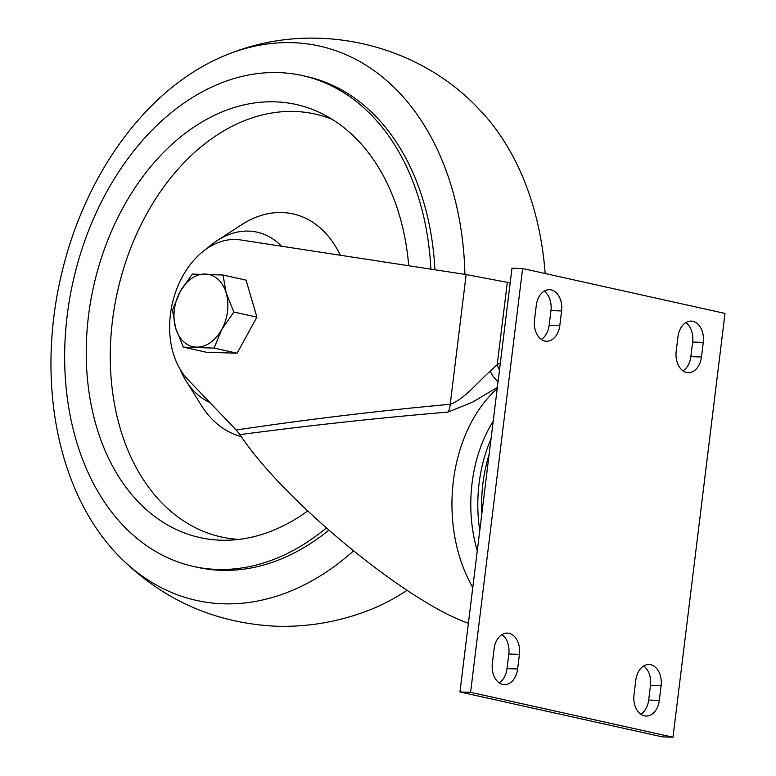 <?xml version="1.0" encoding="UTF-8"?>
<svg xmlns="http://www.w3.org/2000/svg" width="776" height="776" viewBox="0 0 776 776"><rect width="100%" height="100%" fill="white"/><g stroke="black" fill="none" stroke-linecap="round" stroke-linejoin="round"><path stroke-width="1.16" d="M230.132 53.495C314.329 19.972 416.314 42.593 478.443 108.572A283.929 202.497 102.5 0 1 545.169 273.53M407.041 590.332A283.929 202.497 102.5 0 1 367 610.984C337.851 622.003 307.733 627.095 276.644 626.251C214.933 623.341 162.281 599.887 118.689 555.907A283.929 202.497 102.5 0 1 60.295 279.37A283.929 202.497 102.5 0 1 230.162 53.476A283.929 202.497 102.5 0 1 464.911 274.365M353.439 551.008A283.929 202.497 102.5 0 1 223.527 603.806A283.929 202.497 102.5 0 1 118.689 555.907M328.752 530.221A251.395 179.295 102.5 0 1 221.509 570.331A251.395 179.295 102.5 0 1 197.57 567.343L193.525 566.451A251.395 179.295 102.5 0 1 72.925 282.192A251.395 179.295 102.5 0 1 302.397 75.582A251.395 179.295 102.5 0 1 430.874 269.146M302.397 75.582L306.452 76.484A251.395 179.295 102.5 0 1 434.909 269.767M326.269 528.039A251.395 179.295 102.5 0 1 217.464 569.438A251.395 179.295 102.5 0 1 193.525 566.451M307.645 511.006A221.82 158.197 102.5 0 1 228.416 540.203A221.82 158.197 102.5 0 1 87.901 321.118A221.82 158.197 102.5 0 1 274.879 101.821A221.82 158.197 102.5 0 1 322.923 114.121A221.82 158.197 102.5 0 1 408.729 265.741M238.872 539.407A216.601 154.482 102.5 0 1 112.733 318.577A216.601 154.482 102.5 0 1 294.482 111.463A216.601 154.482 102.5 0 1 332.06 119.261M241.384 436.636A114.344 81.548 102.5 0 1 201.401 405.47L186.007 380.822A88.726 63.283 102.5 0 1 180.148 369.308M206.93 248.572A88.726 63.283 102.5 0 1 217.105 240.618L241.481 224.788A114.344 81.548 102.5 0 1 340.295 255.236M209.821 402.463A88.726 63.283 102.5 0 1 186.007 380.822M217.105 240.618A88.726 63.283 102.5 0 1 281.523 246.215M510.181 282.891L466.143 274.558L240.473 239.92A77.639 55.368 -77.5 0 0 176.55 289.477A77.639 55.368 -77.5 0 0 187.802 379.464L236.195 430.011C307.616 419.35 378.96 410.776 450.216 404.296C464.737 399.106 478.084 381.588 490.228 371.17L497.222 364.623A147.382 102.383 -88.2 0 1 500.365 362.867M468.394 623.264C406.411 601.943 282.105 499.269 240.007 434.628L236.195 430.011M497.358 387.35L472.545 402.191L448.043 412.066C378.746 417.925 309.401 425.442 240.007 434.628M491.033 438.847A121.56 84.438 91.8 0 0 479.772 530.571M493.206 421.174A121.56 84.438 91.8 0 0 477.279 550.853M489.123 454.426A121.56 84.438 91.8 0 0 481.857 513.576M522.617 268.525L511.985 268.205L459.955 691.979L662.355 736.87L672.986 737.2L725.017 313.426L522.617 268.525L470.586 692.308L672.986 737.2M640.83 714.24A18.488 12.843 91.8 0 0 648.678 700.059L650.472 685.45A18.488 12.843 91.8 0 0 643.663 665.992M682.987 370.831A18.488 12.843 91.8 0 0 690.844 356.659L692.638 342.041A18.488 12.843 91.8 0 0 685.829 322.583M499.143 682.812A18.488 12.843 91.8 0 0 507 668.64L508.794 654.023A18.488 12.843 91.8 0 0 501.985 634.564M541.308 339.413A18.488 12.843 91.8 0 0 549.165 325.231L550.96 310.623A18.488 12.843 91.8 0 0 544.151 291.165M459.955 691.979L470.586 692.308M534.499 319.954A18.488 12.843 91.8 0 0 546.576 341.236A18.488 12.843 91.8 0 0 559.797 325.561L561.591 310.953A18.488 12.843 91.8 0 0 549.515 289.671A18.488 12.843 91.8 0 0 536.294 305.337L534.499 319.954M519.425 654.352A18.488 12.843 91.8 0 0 507.349 633.07A18.488 12.843 91.8 0 0 494.128 648.746L492.333 663.354A18.488 12.843 91.8 0 0 504.41 684.636A18.488 12.843 91.8 0 0 517.631 668.97L519.425 654.352L508.794 654.023M676.177 351.373A18.488 12.843 91.8 0 0 688.254 372.655A18.488 12.843 91.8 0 0 701.475 356.989L703.269 342.371A18.488 12.843 91.8 0 0 691.193 321.089A18.488 12.843 91.8 0 0 677.972 336.765L676.177 351.373M661.103 685.78A18.488 12.843 91.8 0 0 649.027 664.498A18.488 12.843 91.8 0 0 635.806 680.164L634.011 694.782A18.488 12.843 91.8 0 0 646.088 716.064A18.488 12.843 91.8 0 0 659.319 700.388L661.103 685.78L650.472 685.45M256.914 317.142L246.06 280.136L223.013 275.024L192.322 274.074L180.148 291.601L172.495 310.128L175.657 328.132L183.349 347.144L206.397 352.255L237.087 353.206L256.914 317.142L233.877 312.039L226.185 293.027L223.013 275.024M448.043 412.066A14.793 10.098 84.5 0 0 450.216 404.296L466.143 274.558M499.492 369.968A14.793 9.748 59.6 0 1 497.222 364.623L507.339 282.26M498.066 381.569A14.793 6.858 58.6 0 1 490.228 371.17M183.349 347.144L214.05 348.094L237.087 353.206M214.05 348.094L221.703 329.558L233.877 312.039M175.657 328.132A36.967 26.365 -77.5 0 0 196.435 347.115A36.967 26.365 -77.5 0 0 221.703 329.558A36.967 26.365 -77.5 0 0 226.185 293.027A36.967 26.365 -77.5 0 0 205.407 274.054A36.967 26.365 -77.5 0 0 180.148 291.601A36.967 26.365 -77.5 0 0 175.657 328.132M472.778 587.49A132.58 92.092 -88.2 0 1 497.193 388.689M648.678 700.059L659.319 700.388M690.844 356.659L701.475 356.989M692.638 342.041L703.269 342.371M507 668.64L517.631 668.97M549.165 325.231L559.797 325.561M550.96 310.623L561.591 310.953"/></g></svg>
